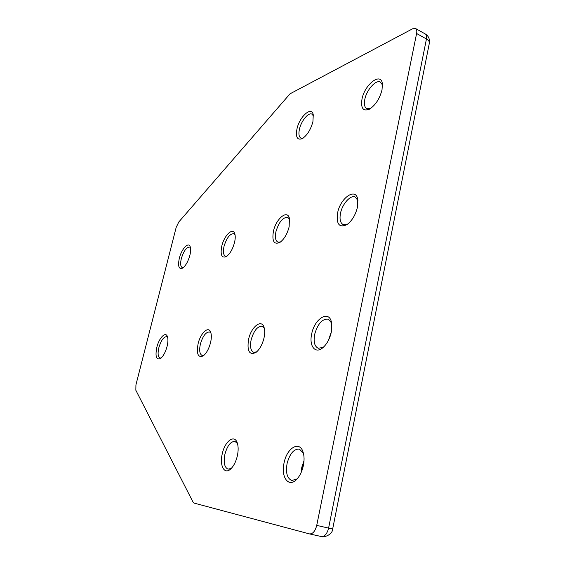 <?xml version="1.0" encoding="UTF-8"?>
<svg xmlns="http://www.w3.org/2000/svg" width="565" height="565" viewBox="0 0 565 565"><rect width="100%" height="100%" fill="white"/><g stroke="black" fill="none" stroke-linecap="round" stroke-linejoin="round"><path stroke-width="0.85" d="M382.018 89.877L382.399 84.008C381.326 71.522 364.658 84.291 361.995 99.087C360.632 108.296 363.14 111.644 369.524 109.13C375.513 105.168 379.673 98.755 382.018 89.877M382.477 85.011L380.415 82.073C375.958 79.354 366.607 89.856 364.82 99.327C363.881 104.207 364.538 107.322 366.805 108.678L370.386 108.607M331.295 332.178L331.45 322.17C328.915 309.662 314.507 318.646 311.703 333.88C308.864 345.815 315.122 354.283 322.664 347.863C326.817 344.269 329.699 339.042 331.295 332.178M331.627 323.018L328.258 319.133C322.262 318.702 317.728 323.78 314.656 334.381C313.342 341.818 314.55 346.451 318.279 348.294L323.321 347.298M189.882 255.288C190.758 251.63 190.871 248.798 190.214 246.792C188.569 241.368 181.492 248.981 179.31 258.318C177.735 266.186 178.808 269.47 182.53 268.177C185.638 265.917 188.089 261.623 189.882 255.288M190.469 247.753L189.635 247.075C186.45 247.173 183.674 251.022 181.316 258.622C180.186 263.601 180.503 266.588 182.262 267.584L183.335 267.598M303.356 465.673C304.365 460.602 304.295 456.146 303.151 452.318C299.761 440.234 286.907 447.734 284.082 462.827C280.678 476.924 288.51 488.054 296.576 479.494C299.782 476.154 302.042 471.542 303.356 465.673M303.384 453.144L299.394 449.097C293.885 448.808 289.788 453.603 287.098 463.477C285.572 472.721 287.126 478.393 291.766 480.504L297.162 478.873M357.461 207.171L357.786 199.586C356.049 186.966 340.37 197.757 337.623 212.871C336.154 224.15 339.226 228.09 346.846 224.693C351.974 220.908 355.512 215.067 357.461 207.171M357.913 200.497L355.23 197.023C350.568 194.657 342.312 203.88 340.511 213.231C339.396 219.234 340.3 223.027 343.223 224.616L347.602 224.164M312.918 121.666L313.264 114.864C311.76 105.641 299.443 116.616 296.95 129.011C295.516 137.274 297.31 140.473 302.317 138.609C307.169 135.353 310.708 129.71 312.918 121.666M313.413 115.882L311.929 114.144C308.412 112.131 301.138 121.016 299.422 129.258C298.44 133.969 298.934 136.9 300.912 138.058L303.179 138.072M289.146 226.784L289.414 218.365C287.451 209.191 275.974 218.768 273.425 231.297C271.85 241.135 273.976 244.864 279.802 242.491C284.11 239.362 287.225 234.129 289.146 226.784M289.612 219.333L287.776 217.341C282.881 217.172 278.933 221.939 275.946 231.643C274.802 237.286 275.459 240.775 277.916 242.11L280.607 241.926M263.996 338.018C264.907 333.823 264.943 330.32 264.102 327.495C261.652 318.526 251.157 326.824 248.579 339.36C246.856 351.084 249.313 355.449 255.959 352.454C259.653 349.453 262.329 344.636 263.996 338.018M264.356 328.435L262.16 326.273C257.527 326.097 253.855 330.61 251.143 339.812C249.822 346.599 250.662 350.766 253.671 352.292L256.715 351.847M237.342 455.92C238.465 450.609 238.416 446.202 237.187 442.699C234.277 434.097 224.87 441.293 222.292 453.695C219.347 465.383 224.241 474.995 230.562 469.098C233.642 466.231 235.902 461.838 237.342 455.92M237.498 443.631L235.005 441.427C230.704 441.322 227.342 445.601 224.905 454.267C223.38 462.452 224.425 467.425 228.034 469.162L231.283 468.413M210.547 342.658C211.536 338.329 211.593 334.868 210.717 332.269C208.57 325.525 200.476 333.075 198.103 343.739C196.338 353.937 198.04 357.984 203.209 355.894C206.437 353.351 208.881 348.937 210.547 342.658M210.999 333.23L209.559 331.987C205.858 331.966 202.793 336.02 200.37 344.149C199.064 350.392 199.643 354.156 202.108 355.456L204 355.272M234.531 242.463C235.358 238.896 235.457 236.029 234.814 233.861C232.964 226.918 224.128 235.428 221.777 246.128C220.173 254.864 221.678 258.367 226.275 256.637C229.92 254.003 232.667 249.278 234.531 242.463M235.054 234.835L233.811 233.67C229.906 233.67 226.643 237.929 224.001 246.453C222.864 251.75 223.323 254.97 225.4 256.115L227.095 256.065M167.071 346.437C168.102 342.108 168.193 338.774 167.346 336.429C165.503 331.175 159.005 338.032 156.816 347.327C155.071 356.36 156.272 360.117 160.404 358.591C163.221 356.409 165.446 352.362 167.071 346.437M167.643 337.383L166.689 336.662C163.666 336.74 161.046 340.413 158.85 347.701C157.571 353.464 157.96 356.903 160.001 358.026L161.195 357.97M331.408 331.648L328.427 340.349M304.019 460.722L301.788 467.297L301.187 472.453M330.447 335.405L329.974 336.789M303.85 462.664L301.922 470.652M135.847 390.26L135.932 384.857L176.167 227.427L178.808 221.967L290.036 93.811L412.605 28.794L415.529 28.504C416.723 29.267 417.076 30.927 416.603 33.497L316.725 525.401C315.214 531.213 312.798 534.052 309.486 533.911L194.254 503.147L192.947 501.932L135.847 390.26M309.613 533.932L321.33 536.531C324.684 536.686 327.107 533.876 328.597 528.098L316.725 525.401M416.603 33.497L426.441 38.985L328.597 528.098L332.665 528.974L429.365 43.081C429.555 41.598 428.581 40.228 426.441 38.985C426.9 36.421 426.533 34.762 425.325 33.992L415.529 28.504M429.344 43.166L429.365 43.081C429.887 39.02 428.538 35.991 425.325 33.992M332.665 528.974C332.552 535.104 323.067 537.823 321.33 536.531L309.486 533.911"/></g></svg>
